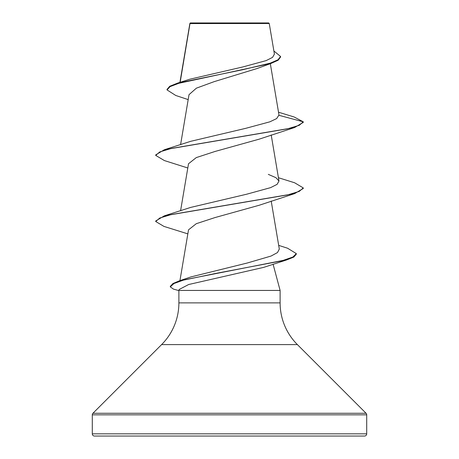 <?xml version="1.0" encoding="UTF-8"?>
<svg xmlns="http://www.w3.org/2000/svg" width="459" height="459" viewBox="0 0 459 459"><rect width="100%" height="100%" fill="white"/><g stroke="black" fill="none" stroke-linecap="round" stroke-linejoin="round"><path stroke-width="0.69" d="M188.184 99.609L175.797 95.495L167.036 89.93L167.036 89.379L169.727 86.275L177.449 83.165L189.63 79.269L242.771 66.962L266.134 60.611L272.56 57.381L274.413 54.11L269.244 23.501L268.693 22.95L190.307 22.95L189.946 23.306M269.244 23.501L189.992 23.575L180.146 82.322M92.293 433.835A2.215 2.215 0 0 0 94.502 436.05L364.498 436.05A2.215 2.215 0 0 0 366.707 433.835L92.293 433.835L92.293 414.838A2.215 2.215 0 0 1 92.942 413.272L161.602 344.606A59.016 59.016 0 0 0 178.89 302.877L178.89 290.438L280.11 290.438L280.11 302.877L178.89 302.877M280.11 302.877A59.016 59.016 0 0 0 297.398 344.606L366.058 413.272A2.215 2.215 0 0 1 366.707 414.838L366.707 433.835M278.688 245.381L287.598 248.233L296.319 253.62L296.319 254.171L293.835 257.057L286.623 259.943L263.718 267.368L188.643 284.523L179.142 289.503L178.89 290.438M273.088 264.218L280.11 290.438M167.036 89.93L170.1 86.613L178.844 83.297L271.137 63.394L256.948 68.569L214.164 81.65L196.389 88.168L189.016 94.669L180.582 144.671M278.521 112.208L294.139 116.988L303.267 121.819L303.267 122.369L294.621 127.516L259.14 139.175L215.047 151.459L196.274 157.598L188.523 163.737M278.418 177.719L294.615 182.768L303.267 187.915L303.267 188.465L294.621 193.612L259.14 205.271L215.047 217.555L196.28 223.694L188.523 229.833M296.319 253.62L292.905 257.011L283.123 260.396L179.653 280.713L190.967 276.909L247.275 263.007L271.068 256.047L277.494 252.559L279.307 249.076L271.2 201.036M303.267 187.915L299.251 191.403L287.638 194.891L164.385 215.816L190.703 207.411L246.621 194.226L270.609 187.633L277.116 184.34L278.98 181.041L275.945 177.696L268.297 174.363M279.015 115.318L303.267 121.819L299.251 125.307L287.632 128.795L164.379 149.72L190.709 141.315L245.789 128.319L269.852 121.824L276.662 118.571L278.986 114.98L270.328 63.669M271.137 63.394L278.194 60.204L280.575 57.019L280.575 56.468L273.885 50.983M189.928 23.329L189.797 24.178M177.449 83.165L242.272 69.82L270.242 63.141L277.965 59.808L280.575 56.468M295.963 436.05L293.531 436.05M294.621 127.516L171.368 148.441L159.749 151.929L155.733 155.417L164.379 160.564L187.8 167.988M294.621 193.612L171.373 214.537L159.755 218.025L155.733 221.513L163.938 226.402L187.834 233.872M286.623 259.943L215.764 273.421L183.325 280.162L173.95 283.53L170.306 286.898L173.433 289.095L178.89 290.627M164.379 149.72L155.733 154.867L155.733 155.417M164.385 215.816L155.733 220.963L155.733 221.513M179.653 280.713L172.957 283.53L170.306 286.347L170.306 286.898M366.707 414.838L92.293 414.838M366.058 413.272L92.942 413.272M297.398 344.606L161.602 344.606M189.888 23.403L179.934 82.39M271.2 134.94L278.98 181.035M188.517 163.737L180.582 210.767M188.517 229.833L179.945 280.615"/></g></svg>
